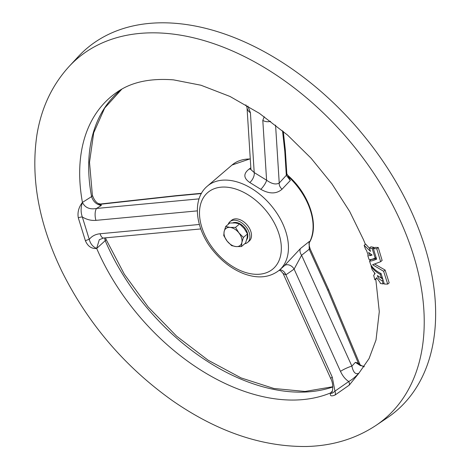 <?xml version="1.0" encoding="UTF-8"?>
<svg xmlns="http://www.w3.org/2000/svg" width="470" height="470" viewBox="0 0 470 470"><rect width="100%" height="100%" fill="white"/><g stroke="black" fill="none" stroke-linecap="round" stroke-linejoin="round"><path stroke-width="0.7" d="M365.454 248.941L364.132 245.34L370.489 251.368L369.426 248.084L372.187 248.565L375.172 258.13C372.017 259.393 369.972 259.834 369.044 259.434L367.816 255.715L368.38 255.845L366.547 250.469L365.454 248.941M369.731 255.733L368.65 252.466L372.111 255.075L369.731 255.733L371.206 254.476M228.185 224.349A13.618 8.818 49.5 0 1 229.977 221.675L231.551 220.324A13.618 8.818 49.5 0 1 236.757 218.885A13.618 8.818 49.5 0 1 249.382 228.185A13.618 8.818 49.5 0 1 249.259 241.022L247.678 242.373A13.618 8.818 49.5 0 1 244.764 243.724M358.945 373.151L369.068 358.557L376.018 339.969L379.29 311.657L375.777 279.051M279.756 269.815A6.809 5.27 -113.3 0 1 285.872 274.85L332.261 377.128L334.957 391.134L348.758 381.522C351.836 379.854 355.214 377.081 358.892 373.209L349.234 385.153L335.087 395.012C331.156 396.61 329.652 395.922 330.569 392.938L332.29 391.181M105.533 237.844L106.05 239.347A3.402 1.128 156.8 0 1 105.21 240.669L96.644 248.477C91.579 248.894 87.837 246.345 85.423 240.822L78.302 217.839C77.338 212.428 78.702 207.293 82.391 202.435L91.574 196.613A184.698 119.597 49.5 0 1 121.795 89.177M376.746 278.046L374.86 279.832L373.685 275.303L375.089 273.587L372.146 269.692L371.036 265.873C372.839 269.181 375.894 272.001 380.189 274.339L381.352 278.117L377.369 275.579C378.309 278.311 379.889 279.973 382.098 280.561L383.138 283.939L380.377 283.457L380.077 282.435L376.623 277.741L374.86 279.832M381.076 277.97L382.797 279.098M364.132 245.34L365.613 244.077L369.49 248.283M369.426 248.084L370.906 246.821L373.668 247.302L373.944 248.195M374.796 264.14L385.106 270.038L389.184 282.846L387.703 284.109L384.337 284.045L381.082 273.563C376.147 271.161 372.651 268.112 370.595 264.404L369.508 260.885C370.53 261.314 372.904 260.744 376.629 259.17L373.386 248.677L376.758 248.742L380.653 261.702L372.598 264.728L383.626 271.302L387.703 284.109M369.508 260.885L370.983 259.616L376.441 258.576M373.386 248.677L374.866 247.408L378.233 247.473L382.134 260.439L380.653 261.702M250.281 159.007A55.325 35.826 -130.5 0 0 232.045 165.023L207.399 186.102A55.325 35.826 49.5 0 1 228.538 180.245A55.325 35.826 49.5 0 1 279.838 218.039A55.325 35.826 49.5 0 1 279.327 270.185L284.444 265.673L300.406 248.577L309.237 241.521L309.225 242.338C308.755 243.501 309.107 245.781 310.265 249.171L310.265 249.171A3.402 0.523 155.6 0 0 309.195 249.253L309.237 241.521M250.833 167.79L249.241 168.983C243.231 173.583 243.407 178.095 249.776 182.507L260.809 189.322C269.386 194.122 276.46 194.092 282.035 189.234L290.331 180.468L286.817 173.653A3.402 2.89 176.4 0 1 286.312 175.339L284.808 151.528L282.529 130.76M197.318 210.877L95.945 220.359C91.262 220.747 86.721 219.625 82.326 216.987L89.265 239.406C91.826 236.116 95.434 234.23 100.092 233.749L199.345 224.472M349.234 385.153A5.105 3.801 47.9 0 0 348.758 381.522C345.385 379.372 342.636 375.988 340.503 371.382L294.108 269.11L285.872 274.85L283.087 273.458L330.815 378.697C334.07 384.589 332.267 393.061 331.885 392.009L331.896 392.004M260.809 189.322A6.809 1.522 125 0 0 266.59 180.204L262.8 120.379L264.246 116.683M247.884 106.067L250.416 112.73L254.205 172.555L266.59 180.204C271.742 183.934 275.955 184.875 279.233 183.018L286.312 175.339L290.331 180.468M175.956 195.69A3.402 1.257 83.7 0 0 175.927 195.69L100.363 204.015L100.974 204.203L101.303 205.443C96.473 204.603 93.23 201.659 91.574 196.613A3.402 1.721 169.4 0 0 92.379 195.191L89.512 162.32L93.7 132.81L104.663 108.071L121.824 89.159M363.986 366.888L355.379 362.352L358.316 363.128L360.373 365.402M69.078 66.493L78.19 56.688A238.319 154.319 49.5 0 1 177.519 23.5A238.319 154.319 49.5 0 1 402.655 193.851A238.319 154.319 49.5 0 1 387.157 417.889L376.059 425.368C355.72 438.821 332.478 445.865 306.328 446.5C261.708 446.853 217.146 431.613 172.649 400.798C125.049 366.988 88.19 323.965 62.069 271.731C38.863 223.932 30.485 178.289 36.93 134.808C41.337 107.941 52.053 85.17 69.078 66.493A236.786 153.326 49.5 0 1 167.772 33.523A236.786 153.326 49.5 0 1 391.457 202.776A236.786 153.326 49.5 0 1 376.059 425.368M330.569 392.938A5.105 4.23 -145.7 0 0 330.604 392.92L330.627 392.891A8.513 4.923 44.5 0 1 330.592 392.908A185.909 120.385 49.5 0 1 96.697 248.466A8.513 4.776 47.7 0 1 96.667 248.407L96.638 248.436C92.872 246.838 90.41 243.83 89.265 239.406A5.105 1.968 158 0 0 85.423 240.822M100.092 233.749A8.513 3.431 -95.3 0 0 103.547 238.026L99.311 239.688L96.638 248.436A5.105 3.349 74 0 0 96.644 248.477M332.807 386.986A184.698 119.597 49.5 0 1 105.21 240.669L104.552 237.932M335.087 395.012A5.105 3.936 62.8 0 0 334.957 391.134C332.496 393.331 331.039 393.925 330.604 392.92A8.513 6.592 -111.9 0 1 330.627 392.891L331.82 392.08M300.406 248.577A6.809 4.835 -128.3 0 0 301.593 255.263L351.877 366.118C353.27 372.463 355.614 374.819 358.916 373.186M365.343 244.3L363.551 239.847L349.686 211.476L332.02 183.97L311.093 158.237L287.581 135.096L259.34 113.305L230.036 96.479L200.978 85.235L173.524 79.865C150.277 78.079 131.606 82.068 117.518 91.82A185.909 120.385 49.5 0 0 82.432 202.382L82.403 202.464A8.513 4.06 -8.6 0 0 82.438 202.441A8.513 5.358 57.5 0 1 82.432 202.382L82.438 202.441C85.052 207.728 89.764 209.732 96.573 208.451L199.057 198.869M95.945 220.359A8.513 3.431 -95.3 0 1 96.573 208.451L101.303 205.443L98.066 203.434C95.727 202.076 93.83 199.327 92.379 195.191M82.391 202.435A5.105 2.091 -141.3 0 0 82.403 202.464C80.711 207.552 80.681 212.393 82.326 216.987A5.105 2.327 167.8 0 0 78.302 217.839M332.261 377.128A8.513 1.304 155.6 0 0 330.815 378.697M328.741 289.931A3.402 0.523 155.6 0 0 328.736 289.89A3.402 0.523 155.6 0 0 327.661 289.966L309.195 249.253L301.593 255.263L294.108 269.11A6.809 5 -135.6 0 0 284.444 265.673M360.508 365.701L355.379 362.352L351.877 366.118A8.513 1.304 155.6 0 0 340.503 371.382M262.8 120.379A8.513 7.232 -3.6 0 0 270.608 121.301M245.875 104.881L247.014 107.43L250.951 169.617L254.205 172.555A6.809 3.037 118.1 0 1 249.776 182.507M247.008 107.383L247.014 107.43A8.513 7.232 -3.6 0 0 250.416 112.73M282.035 189.234A6.809 4.43 42.7 0 1 279.233 183.018L275.567 125.102M249.241 168.983A6.809 4.042 -126.2 0 0 250.927 169.188M201.342 193.575L175.486 195.99A3.402 1.375 84.7 0 1 175.986 195.684A3.402 3.402 0 0 0 175.927 195.69A3.402 1.257 83.7 0 0 175.486 195.99L100.974 204.203A3.402 3.184 -25.5 0 1 99.041 204.215M360.396 365.443L328.771 289.978A3.402 0.617 157.3 0 0 327.661 289.966L358.316 363.128A3.402 1.81 -71.4 0 0 358.686 364.561M285.296 149.683L285.296 149.683A3.402 2.949 173.7 0 1 284.808 151.528A3.402 2.89 176.4 0 0 285.308 149.836A3.402 3.402 0 0 0 285.296 149.683L283.293 131.4M285.302 149.766A3.402 2.89 176.4 0 1 285.308 149.836L286.817 173.653M287.193 174.793L288.78 176.221L288.251 176.526M373.668 247.302L372.187 248.565M376.071 257.366L375.172 258.13M368.221 255.369L367.816 255.715M378.233 247.473L376.758 248.742M385.106 270.038L383.626 271.302M381.082 273.569L380.189 274.339M382.251 277.347L381.352 278.117M383.009 279.785L382.098 280.561M384.055 283.151L383.138 283.939M229.977 221.675A13.618 8.818 49.5 0 1 235.176 220.23A13.618 8.818 49.5 0 1 247.808 229.536A13.618 8.818 49.5 0 1 247.678 242.373M246.644 239.782A11.063 7.167 -130.5 0 0 245.775 229.413A11.063 7.167 -130.5 0 0 235.864 222.445A11.063 7.167 -130.5 0 0 232.879 222.851M230.047 227.421A11.063 7.167 49.5 0 1 238.907 232.891A11.063 7.167 49.5 0 1 241.874 242.473L243.425 237.421L238.907 232.891L235.541 227.386L230.047 227.421L225.7 226.475L224.149 231.528A11.063 7.167 49.5 0 1 230.047 227.421M227.116 241.104A11.063 7.167 49.5 0 1 224.149 231.528L223.749 235.599L227.116 241.104L231.634 245.634L235.975 246.58A11.063 7.167 49.5 0 1 227.116 241.104M235.975 246.58A11.063 7.167 -130.5 0 0 241.874 242.473L241.468 246.544L235.975 246.58M235.541 227.386L239.618 223.896L235.27 222.95L229.783 222.986L225.7 226.475M239.618 223.896L244.13 228.42L247.502 233.931L247.097 238.002L245.546 243.055L241.468 246.544M247.502 233.931L243.425 237.421M226.945 187.195A50.22 32.518 -130.5 0 0 213.65 249.317A50.22 32.518 -130.5 0 0 280.619 255.51A50.22 32.518 -130.5 0 0 226.945 187.195M309.143 242.837A55.325 35.826 -130.5 0 0 288.274 176.555M374.39 272.847L374.678 274.063M103.547 238.026L200.778 228.937M279.18 270.309L280.937 271.008L283.087 273.458M279.327 270.185C269.774 277.647 258.065 278.869 244.206 273.869C233.531 269.809 223.932 262.965 215.407 253.336C195.849 231.675 190.726 199.856 207.399 186.102M175.986 195.684L201.501 193.299M328.771 289.978A3.402 3.402 0 0 0 328.736 289.89L310.265 249.171M106.05 239.347L124.344 274.251L148.256 307.063L176.626 336.179L208.075 360.185L241.045 377.904L273.898 388.484L305.001 391.457L332.795 386.74M360.378 365.437L364.268 366.494M100.363 204.015L98.066 203.434M250.263 158.784L232.045 165.023M288.78 176.221C309.93 195.132 319.782 226.399 309.101 243.013"/></g></svg>
